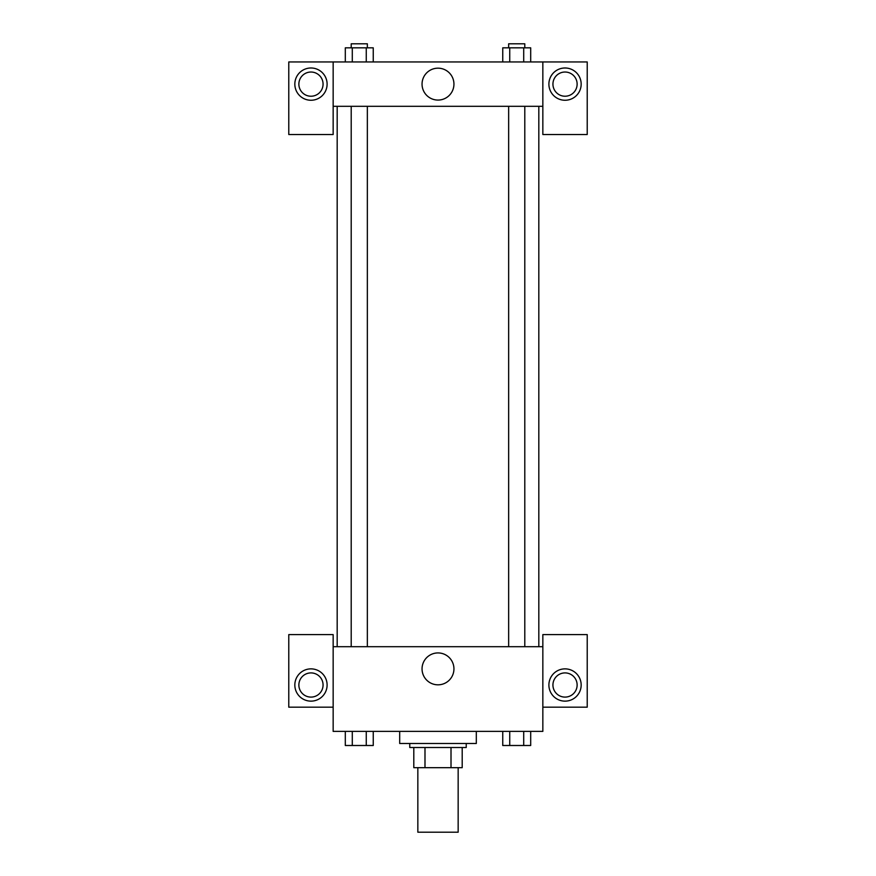 <?xml version="1.0" encoding="UTF-8"?>
<svg xmlns="http://www.w3.org/2000/svg" width="876" height="876" viewBox="0 0 876 876"><rect width="100%" height="100%" fill="white"/><g stroke="black" fill="none" stroke-linecap="round" stroke-linejoin="round"><path stroke-width="1.31" d="M417.841 767.672L417.841 832.2L458.159 832.2L458.159 767.672M451.009 747.513L451.009 767.672L413.8 767.672L413.8 747.513M451.009 767.672L462.2 767.672L462.2 747.513L462.2 767.672M466.229 743.483L466.229 747.513L409.771 747.513L409.771 743.483M424.991 747.513L424.991 767.672M399.686 731.383L399.686 743.483L476.314 743.483L476.314 731.383M542.846 707.184L587.216 707.184L587.216 634.596L542.846 634.596L542.846 731.383L333.154 731.383L333.154 634.596L288.784 634.596L288.784 707.184L333.154 707.184M310.969 701.139A16.129 16.129 0 0 1 296.997 676.94A16.129 16.129 0 0 1 324.941 676.94A16.129 16.129 0 0 1 310.969 701.139M298.869 685.01A12.1 12.1 0 0 1 310.969 672.91A12.1 12.1 0 0 1 323.069 685.01A12.1 12.1 0 0 1 310.969 697.099A12.1 12.1 0 0 1 298.869 685.01M422.046 668.87A15.954 15.954 0 0 1 445.972 655.062A15.954 15.954 0 0 1 445.972 682.689A15.954 15.954 0 0 1 422.046 668.87M542.846 646.696L333.154 646.696M565.031 701.139A16.129 16.129 0 0 1 551.059 676.94A16.129 16.129 0 0 1 579.003 676.94A16.129 16.129 0 0 1 565.031 701.139M552.931 685.01A12.1 12.1 0 0 1 565.031 672.91A12.1 12.1 0 0 1 577.131 685.01A12.1 12.1 0 0 1 565.031 697.099A12.1 12.1 0 0 1 552.931 685.01M538.817 106.303L538.817 646.696M524.79 646.696L524.79 106.303M367.351 106.303L367.351 646.696M542.846 106.303L542.846 134.532L587.216 134.532L587.216 61.944L542.846 61.944L542.846 106.303L333.154 106.303L333.154 134.532L288.784 134.532L288.784 61.944L333.154 61.944L333.154 106.303M323.069 84.129A12.1 12.1 0 0 1 310.969 96.229A12.1 12.1 0 0 1 298.869 84.129A12.1 12.1 0 0 1 310.969 72.029A12.1 12.1 0 0 1 323.069 84.129M310.969 100.258A16.129 16.129 0 0 1 296.997 76.059A16.129 16.129 0 0 1 324.941 76.059A16.129 16.129 0 0 1 310.969 100.258M577.131 84.129A12.1 12.1 0 0 1 558.987 94.608A12.1 12.1 0 0 1 558.987 73.65A12.1 12.1 0 0 1 577.131 84.129M565.031 100.258A16.129 16.129 0 0 1 551.059 76.059A16.129 16.129 0 0 1 579.003 76.059A16.129 16.129 0 0 1 565.031 100.258M542.846 61.944L333.154 61.944M422.046 84.129A15.954 15.954 0 0 1 445.972 70.31A15.954 15.954 0 0 1 445.972 97.937A15.954 15.954 0 0 1 422.046 84.129M530.692 61.944L530.692 47.83L502.747 47.83L502.747 61.944M523.706 47.83L523.706 61.944M509.733 47.83L509.733 61.944M508.649 47.83L508.649 43.8L524.79 43.8L524.79 47.83M373.253 61.944L373.253 47.83L345.308 47.83L345.308 61.944M366.267 47.83L366.267 61.944M352.294 47.83L352.294 61.944M351.21 47.83L351.21 43.8L367.351 43.8L367.351 47.83M530.692 731.383L530.692 745.498L502.747 745.498L502.747 731.383M523.706 731.383L523.706 745.498M509.733 731.383L509.733 745.498M524.79 745.498L508.649 745.498M373.253 731.383L373.253 745.498L345.308 745.498L345.308 731.383M366.267 731.383L366.267 745.498M352.294 731.383L352.294 745.498M367.351 745.498L351.21 745.498M337.183 106.303L337.183 646.696M508.649 646.696L508.649 106.303M351.21 106.303L351.21 646.696"/></g></svg>
